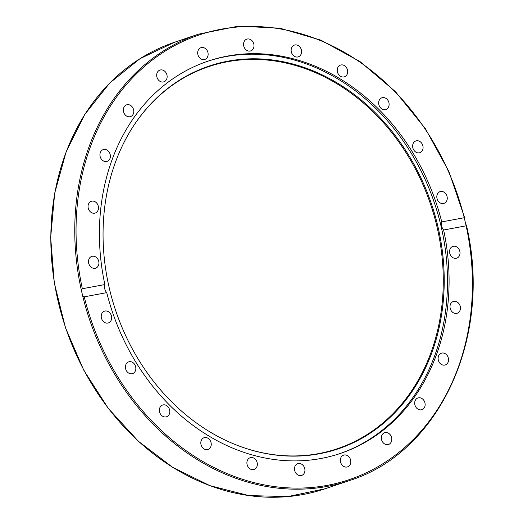 <?xml version="1.0" encoding="UTF-8"?>
<svg xmlns="http://www.w3.org/2000/svg" width="523" height="523" viewBox="0 0 523 523"><rect width="100%" height="100%" fill="white"/><g stroke="black" fill="none" stroke-linecap="round" stroke-linejoin="round"><path stroke-width="0.78" d="M243.541 44.37A6.191 5.106 -108.6 0 1 246.797 39.153A6.191 5.106 -108.6 0 1 254.001 45.671A6.191 5.106 -108.6 0 1 250.752 50.888A6.191 5.106 -108.6 0 1 243.541 44.37M291.304 48.763A6.191 5.106 -108.6 0 1 294.39 45.096A6.191 5.106 -108.6 0 1 299.803 46.867A6.191 5.106 -108.6 0 1 301.431 53.156A6.191 5.106 -108.6 0 1 298.345 56.824A6.191 5.106 -108.6 0 1 292.926 55.046A6.191 5.106 -108.6 0 1 291.304 48.763M337.904 67.362A6.191 5.106 -108.6 0 1 340.473 65.094A6.191 5.106 -108.6 0 1 346.376 67.493A6.191 5.106 -108.6 0 1 347.004 74.547A6.191 5.106 -108.6 0 1 344.428 76.822A6.191 5.106 -108.6 0 1 338.531 74.423A6.191 5.106 -108.6 0 1 337.904 67.362M380.162 98.912A6.191 5.106 -108.6 0 1 381.914 97.788A6.191 5.106 -108.6 0 1 388.229 100.867A6.191 5.106 -108.6 0 1 387.621 108.392A6.191 5.106 -108.6 0 1 385.869 109.516A6.191 5.106 -108.6 0 1 379.554 106.437A6.191 5.106 -108.6 0 1 380.162 98.912M415.203 141.249A6.191 5.106 -108.6 0 1 415.89 140.948A6.191 5.106 -108.6 0 1 422.545 144.773A6.191 5.106 -108.6 0 1 420.512 152.389A6.191 5.106 -108.6 0 1 419.838 152.683A6.191 5.106 -108.6 0 1 413.177 148.872A6.191 5.106 -108.6 0 1 415.203 141.249M440.634 191.496A6.191 5.106 -108.6 0 1 446.982 196.223A6.191 5.106 -108.6 0 1 444.014 203.375A6.191 5.106 -108.6 0 1 443.439 203.525A6.191 5.106 -108.6 0 1 437.091 198.799A6.191 5.106 -108.6 0 1 440.052 191.647A6.191 5.106 -108.6 0 1 440.634 191.496M454.735 246.222A6.191 5.106 -108.6 0 1 459.907 251.779A6.191 5.106 -108.6 0 1 456.762 258.14A6.191 5.106 -108.6 0 1 454.827 258.329A6.191 5.106 -108.6 0 1 449.656 252.772A6.191 5.106 -108.6 0 1 452.807 246.411A6.191 5.106 -108.6 0 1 454.735 246.222M456.527 301.706A6.191 5.106 -108.6 0 1 460.436 307.681A6.191 5.106 -108.6 0 1 457.2 313.251A6.191 5.106 -108.6 0 1 453.918 313.061A6.191 5.106 -108.6 0 1 450.009 307.086A6.191 5.106 -108.6 0 1 453.245 301.516A6.191 5.106 -108.6 0 1 456.527 301.706M445.903 354.156A6.191 5.106 -108.6 0 1 448.551 360.164A6.191 5.106 -108.6 0 1 445.308 364.943A6.191 5.106 -108.6 0 1 440.758 363.988A6.191 5.106 -108.6 0 1 438.111 357.987A6.191 5.106 -108.6 0 1 441.353 353.208A6.191 5.106 -108.6 0 1 445.903 354.156M423.578 400.01A6.191 5.106 -108.6 0 1 421.891 409.692A6.191 5.106 -108.6 0 1 416.249 407.646A6.191 5.106 -108.6 0 1 417.936 397.964A6.191 5.106 -108.6 0 1 423.578 400.01M391.073 436.136A6.191 5.106 -108.6 0 1 388.55 444.465A6.191 5.106 -108.6 0 1 382.071 441.059A6.191 5.106 -108.6 0 1 384.595 432.73A6.191 5.106 -108.6 0 1 391.073 436.136M350.613 460.07A6.191 5.106 -108.6 0 1 347.553 466.876A6.191 5.106 -108.6 0 1 340.538 461.946A6.191 5.106 -108.6 0 1 343.598 455.141A6.191 5.106 -108.6 0 1 350.613 460.07M304.942 470.19A6.191 5.106 -108.6 0 1 301.693 475.4A6.191 5.106 -108.6 0 1 294.488 468.883A6.191 5.106 -108.6 0 1 297.737 463.672A6.191 5.106 -108.6 0 1 304.942 470.19M257.185 465.797A6.191 5.106 -108.6 0 1 254.1 469.464A6.191 5.106 -108.6 0 1 248.686 467.686A6.191 5.106 -108.6 0 1 247.059 461.404A6.191 5.106 -108.6 0 1 250.144 457.73A6.191 5.106 -108.6 0 1 255.557 459.508A6.191 5.106 -108.6 0 1 257.185 465.797M210.586 447.191A6.191 5.106 -108.6 0 1 208.01 449.466A6.191 5.106 -108.6 0 1 202.113 447.067A6.191 5.106 -108.6 0 1 201.486 440.006A6.191 5.106 -108.6 0 1 204.055 437.731A6.191 5.106 -108.6 0 1 209.958 440.131A6.191 5.106 -108.6 0 1 210.586 447.191M168.328 415.648A6.191 5.106 -108.6 0 1 166.576 416.766A6.191 5.106 -108.6 0 1 160.254 413.686A6.191 5.106 -108.6 0 1 160.868 406.162A6.191 5.106 -108.6 0 1 162.62 405.037A6.191 5.106 -108.6 0 1 168.936 408.123A6.191 5.106 -108.6 0 1 168.328 415.648M133.287 373.304A6.191 5.106 -108.6 0 1 132.6 373.605A6.191 5.106 -108.6 0 1 125.945 369.787A6.191 5.106 -108.6 0 1 127.972 362.171A6.191 5.106 -108.6 0 1 128.651 361.87A6.191 5.106 -108.6 0 1 135.313 365.688A6.191 5.106 -108.6 0 1 133.287 373.304M107.849 323.064A6.191 5.106 -108.6 0 1 101.501 318.33A6.191 5.106 -108.6 0 1 104.469 311.178A6.191 5.106 -108.6 0 1 105.051 311.028A6.191 5.106 -108.6 0 1 111.399 315.755A6.191 5.106 -108.6 0 1 108.438 322.907A6.191 5.106 -108.6 0 1 107.849 323.064M93.754 268.332A6.191 5.106 -108.6 0 1 88.583 262.781A6.191 5.106 -108.6 0 1 91.728 256.414A6.191 5.106 -108.6 0 1 93.656 256.224A6.191 5.106 -108.6 0 1 98.834 261.781A6.191 5.106 -108.6 0 1 95.683 268.149A6.191 5.106 -108.6 0 1 93.754 268.332M91.956 212.854A6.191 5.106 -108.6 0 1 88.047 206.879A6.191 5.106 -108.6 0 1 91.29 201.309A6.191 5.106 -108.6 0 1 94.571 201.492A6.191 5.106 -108.6 0 1 98.481 207.468A6.191 5.106 -108.6 0 1 95.245 213.038A6.191 5.106 -108.6 0 1 91.956 212.854M102.586 160.398A6.191 5.106 -108.6 0 1 99.939 154.39A6.191 5.106 -108.6 0 1 103.181 149.617A6.191 5.106 -108.6 0 1 107.731 150.565A6.191 5.106 -108.6 0 1 110.373 156.573A6.191 5.106 -108.6 0 1 107.137 161.346A6.191 5.106 -108.6 0 1 102.586 160.398M124.912 114.544A6.191 5.106 -108.6 0 1 126.592 104.862A6.191 5.106 -108.6 0 1 132.234 106.908A6.191 5.106 -108.6 0 1 130.554 116.59A6.191 5.106 -108.6 0 1 124.912 114.544M157.41 78.424A6.191 5.106 -108.6 0 1 159.94 70.095A6.191 5.106 -108.6 0 1 166.419 73.495A6.191 5.106 -108.6 0 1 163.895 81.823A6.191 5.106 -108.6 0 1 157.41 78.424M197.877 54.484A6.191 5.106 -108.6 0 1 200.937 47.685A6.191 5.106 -108.6 0 1 207.951 52.614A6.191 5.106 -108.6 0 1 204.892 59.413A6.191 5.106 -108.6 0 1 197.877 54.484M82.353 288.735A234.677 193.634 -108.6 0 1 221.17 29.21A234.677 193.634 -108.6 0 1 464.247 217.725L466.13 225.818L443.622 230.009C441.719 227.74 441.092 225.047 441.739 221.909L464.247 217.725L464.751 218.071L448.917 171.57L425.467 128.802L395.421 91.623L360.086 61.649L320.985 40.193L279.812 28.177L238.364 26.15L198.452 34.191A235.605 194.399 71.4 0 0 81.327 290.095L82.353 288.735L104.868 284.551C104.136 287.702 104.763 290.396 106.751 292.645L84.242 296.829L82.726 296.096L81.327 290.095M466.163 224.798L466.13 225.818A234.677 193.634 -108.6 0 1 327.32 485.351A234.677 193.634 -108.6 0 1 84.242 296.829M207.304 61.387A207.016 170.812 -108.6 0 1 434.521 203.225A207.016 170.812 -108.6 0 1 339.61 453.703M443.622 230.009A207.016 170.812 -108.6 0 1 340.401 453.441A207.016 170.812 -108.6 0 1 321.063 458.468A207.016 170.812 -108.6 0 1 106.751 292.645M104.868 284.551A207.016 170.812 -108.6 0 1 208.089 61.119A207.016 170.812 -108.6 0 1 441.739 221.909M319.324 453.781A201.989 166.66 -108.6 0 1 244.372 447.904A201.989 166.66 -108.6 0 1 135.026 123.676A201.989 166.66 -108.6 0 1 413.503 163.431A201.989 166.66 -108.6 0 1 319.324 453.781M134.869 123.912A201.584 166.327 -108.6 0 1 412.706 163.961A201.584 166.327 -108.6 0 1 318.638 453.591A201.584 166.327 -108.6 0 1 244.104 447.812M325.103 488.77A235.605 194.399 -108.6 0 1 57.399 298.162A235.605 194.399 -108.6 0 1 174.525 42.265L139.987 58.694L109.673 83.079L84.759 114.472L66.192 151.657L54.686 193.216L50.672 237.553L54.307 282.956L65.453 327.686L83.673 370.036L108.281 408.371L138.32 441.216L172.642 467.32L209.939 485.671L248.778 495.562L287.67 496.608L325.103 488.77L349.037 480.696A235.605 194.399 71.4 0 1 82.726 296.096M174.525 42.265L198.452 34.191M466.457 225.38C492.823 336.629 439.536 452.683 349.037 480.696"/></g></svg>
